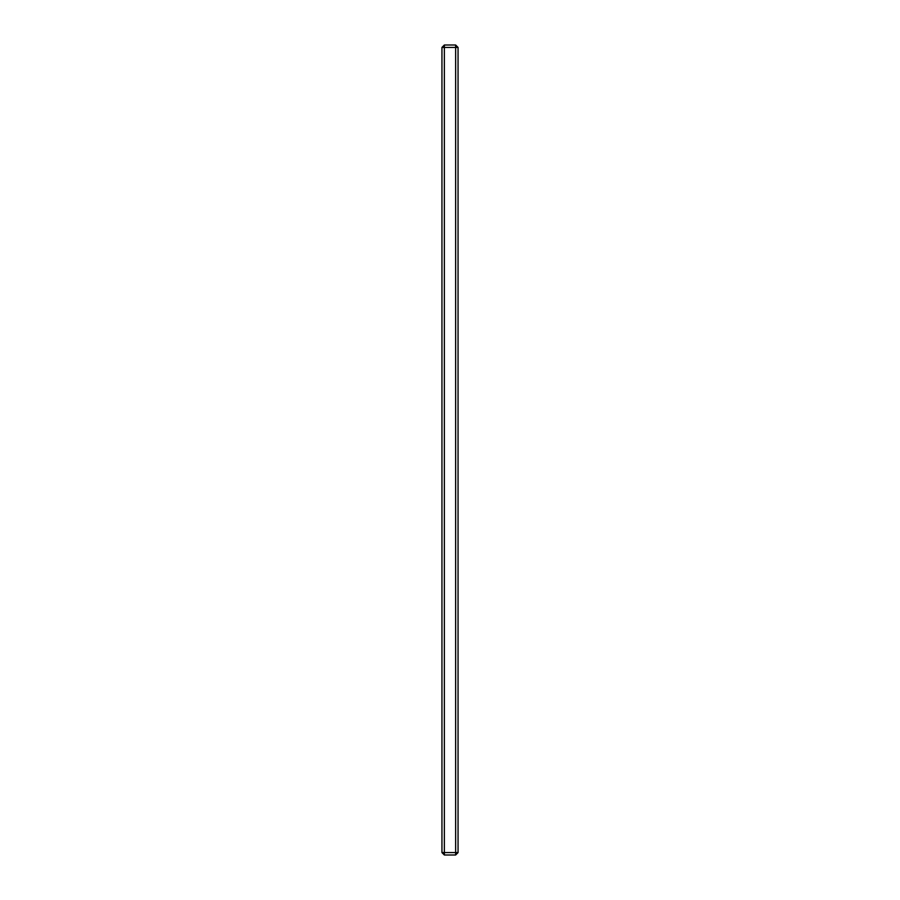 <?xml version="1.0" encoding="UTF-8"?>
<svg xmlns="http://www.w3.org/2000/svg" width="900" height="900" viewBox="0 0 900 900"><rect width="100%" height="100%" fill="white"/><g stroke="black" fill="none" stroke-linecap="round" stroke-linejoin="round"><path stroke-width="1.35" d="M441.945 852.581L441.945 47.419L444.364 47.419L444.364 852.581L455.636 852.581L455.636 47.419L444.364 47.419L444.364 45L455.636 45L455.636 47.419L458.055 47.419L458.055 852.581L455.636 855L444.364 855L441.945 852.581L444.364 852.581L444.364 855M444.364 45L441.945 47.419M458.055 47.419L455.636 45M458.055 852.581L455.636 852.581L455.636 855"/></g></svg>

